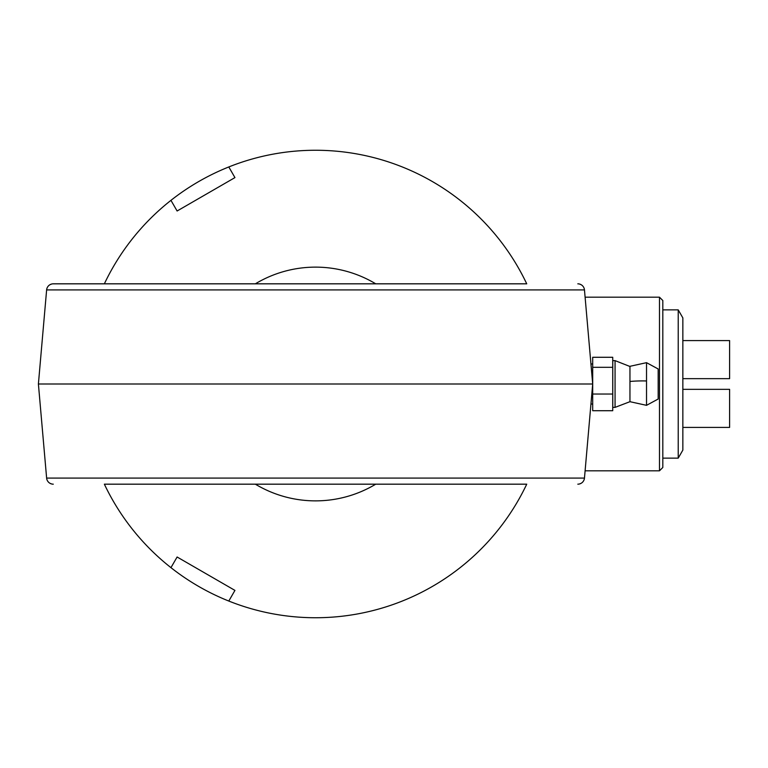 <?xml version="1.0" encoding="UTF-8"?>
<svg xmlns="http://www.w3.org/2000/svg" width="768" height="768" viewBox="0 0 768 768"><rect width="100%" height="100%" fill="white"/><g stroke="black" fill="none" stroke-linecap="round" stroke-linejoin="round"><path stroke-width="1.15" d="M228.797 601.046A233.741 233.741 0 0 1 104.362 484.176L526.733 484.176A233.741 233.741 0 0 1 228.797 601.046L234.941 590.4L177.11 557.002L170.957 567.648M52.733 283.853A6.682 6.682 0 0 1 53.28 283.824L104.362 283.824A233.741 233.741 0 0 1 526.733 283.824L53.28 283.824A6.682 6.682 0 0 0 46.627 289.92A6.682 6.682 0 0 1 46.704 289.382M659.482 297.187L662.813 300.518L662.813 467.482L659.482 470.813L659.482 297.187L585.101 297.187M47.011 288.211A6.682 6.682 0 0 1 51.629 284.035L50.141 284.611M579.466 284.035L580.954 284.611M578.362 484.147A6.682 6.682 0 0 1 577.814 484.176A6.682 6.682 0 0 0 584.467 478.08A6.682 6.682 0 0 1 584.39 478.618M584.083 479.789A6.682 6.682 0 0 1 579.466 483.965L580.954 483.389M51.629 483.965L50.141 483.389M375.744 484.176A116.87 116.87 0 0 1 255.35 484.176M255.35 283.824A116.87 116.87 0 0 1 375.744 283.824M629.952 381.485L629.952 401.693L646.522 405.331L646.522 362.669L629.952 366.307L629.952 381.485A21.706 3.082 0 0 1 646.522 380.966M615.062 360.624L612.768 360.624L612.768 407.376L615.062 407.376L615.062 360.624L629.952 366.48M646.522 405.331L658.176 399.024L658.176 368.976L646.522 362.669M612.73 367.315L612.73 357.283L592.694 357.283L592.694 410.717L612.73 410.717L612.73 367.315L592.694 367.315M592.694 394.032L612.73 394.032M46.627 478.08L584.467 478.08L592.694 384L38.4 384L46.627 478.08A6.682 6.682 0 0 0 53.28 484.176M592.694 384L584.467 289.92A6.682 6.682 0 0 0 577.814 283.824M584.467 289.92L46.627 289.92L38.4 384M170.957 200.352L177.11 210.998L234.941 177.6L228.797 166.954M682.848 317.894L682.848 450.106L678.221 458.131L678.221 309.869L682.848 317.894M662.813 458.131L678.221 458.131M662.813 309.869L678.221 309.869M682.848 427.411L729.6 427.411L729.6 389.347L682.848 389.347M682.848 340.589L729.6 340.589L729.6 378.653L682.848 378.653M659.482 470.813L585.101 470.813M592.694 404.035L590.947 404.035M592.694 363.965L590.947 363.965M615.062 407.376L629.952 401.693"/></g></svg>

